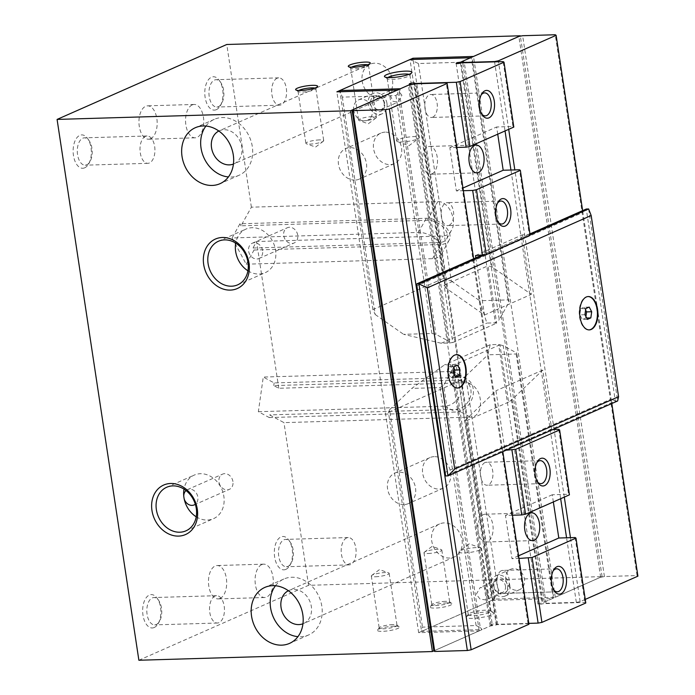 <?xml version="1.0" encoding="UTF-8"?>
<svg xmlns="http://www.w3.org/2000/svg" width="695" height="695" viewBox="0 0 695 695"><rect width="100%" height="100%" fill="white"/><g stroke="black" fill="none" stroke-linecap="round" stroke-linejoin="round"><path stroke-width="0.52" stroke-dasharray="3.48 2.61" d="M288.364 590.724A18.079 14.786 66.2 0 1 288.894 590.472A18.079 14.786 66.2 0 1 293.542 589.43A18.079 14.786 66.2 0 1 310.717 603.755A18.079 14.786 66.2 0 1 303.498 623.545A18.079 14.786 66.2 0 1 302.959 623.771M444.218 522.901A18.079 14.786 -113.8 0 0 439.57 523.934A18.079 14.786 -113.8 0 0 432.351 543.725A18.079 14.786 -113.8 0 0 449.535 558.05A18.079 14.786 -113.8 0 0 454.174 557.008A18.079 14.786 -113.8 0 0 461.393 537.218A18.079 14.786 -113.8 0 0 444.218 522.901M275.446 585.746A30.589 25.029 66.2 0 1 283.838 579.022A30.589 25.029 66.2 0 1 291.7 577.258A30.589 25.029 66.2 0 1 320.777 601.505A30.589 25.029 66.2 0 1 308.554 634.995A30.589 25.029 66.2 0 1 300.7 636.75A30.589 25.029 66.2 0 1 297.929 636.663M218.838 131.016A18.079 14.786 66.2 0 1 219.368 130.764A18.079 14.786 66.2 0 1 224.016 129.73A18.079 14.786 66.2 0 1 241.2 144.047A18.079 14.786 66.2 0 1 233.98 163.838A18.079 14.786 66.2 0 1 233.433 164.063M374.692 63.193A18.079 14.786 -113.8 0 0 370.044 64.235A18.079 14.786 -113.8 0 0 362.825 84.026A18.079 14.786 -113.8 0 0 380.009 98.343A18.079 14.786 -113.8 0 0 384.648 97.309A18.079 14.786 -113.8 0 0 391.876 77.519A18.079 14.786 -113.8 0 0 374.692 63.193M205.92 126.047A30.589 25.029 66.2 0 1 214.321 119.323A30.589 25.029 66.2 0 1 222.174 117.559A30.589 25.029 66.2 0 1 251.251 141.797A30.589 25.029 66.2 0 1 239.028 175.288A30.589 25.029 66.2 0 1 231.174 177.051A30.589 25.029 66.2 0 1 228.403 176.956M403.995 504.596A16.689 13.648 66.2 0 1 388.131 491.374A16.689 13.648 66.2 0 1 394.803 473.113A16.689 13.648 66.2 0 1 399.086 472.148A16.689 13.648 66.2 0 1 414.95 485.371A16.689 13.648 66.2 0 1 408.278 503.64A16.689 13.648 66.2 0 1 403.995 504.596M434.193 456.641A16.689 13.648 -113.8 0 0 429.91 457.605A16.689 13.648 -113.8 0 0 423.246 475.875A16.689 13.648 -113.8 0 0 439.101 489.098A16.689 13.648 -113.8 0 0 443.393 488.133A16.689 13.648 -113.8 0 0 450.056 469.863A16.689 13.648 -113.8 0 0 434.193 456.641M354.919 180.101A16.689 13.648 66.2 0 1 339.056 166.878A16.689 13.648 66.2 0 1 345.728 148.608A16.689 13.648 66.2 0 1 350.011 147.653A16.689 13.648 66.2 0 1 365.874 160.875A16.689 13.648 66.2 0 1 359.202 179.145A16.689 13.648 66.2 0 1 354.919 180.101M385.117 132.146A16.689 13.648 -113.8 0 0 380.834 133.11A16.689 13.648 -113.8 0 0 374.171 151.38A16.689 13.648 -113.8 0 0 390.025 164.602A16.689 13.648 -113.8 0 0 394.317 163.638A16.689 13.648 -113.8 0 0 400.98 145.368A16.689 13.648 -113.8 0 0 385.117 132.146M196.207 516.793A23.821 19.495 -113.8 0 0 213.504 518.67A23.821 19.495 -113.8 0 0 223.842 496.282A23.821 19.495 -113.8 0 0 194.261 475.085A23.821 19.495 -113.8 0 0 183.993 489.132M232.938 481.557A8.34 6.828 -113.8 0 0 222.574 474.129A8.34 6.828 -113.8 0 0 218.96 481.965A8.34 6.828 -113.8 0 0 229.315 489.393A8.34 6.828 -113.8 0 0 232.938 481.557M183.741 495.961A8.34 6.828 -113.8 0 0 183.845 497.472A8.34 6.828 -113.8 0 0 184.201 498.975M186.017 490.557A8.34 6.828 66.2 0 1 187.468 489.628A8.34 6.828 66.2 0 1 197.823 497.055A8.34 6.828 66.2 0 1 195.312 504.249M247.933 270.789A23.821 19.495 -113.8 0 0 265.229 272.675A23.821 19.495 -113.8 0 0 275.559 250.287A23.821 19.495 -113.8 0 0 245.978 229.089A23.821 19.495 -113.8 0 0 235.718 243.128M297.703 235.171A8.34 6.828 -113.8 0 0 287.339 227.743A8.34 6.828 -113.8 0 0 283.725 235.579A8.34 6.828 -113.8 0 0 294.081 243.007A8.34 6.828 -113.8 0 0 297.703 235.171M262.588 250.669A8.34 6.828 -113.8 0 0 252.233 243.25A8.34 6.828 -113.8 0 0 248.61 251.086A8.34 6.828 -113.8 0 0 258.974 258.514A8.34 6.828 -113.8 0 0 262.588 250.669M261.728 564.618A16.689 9.104 88.3 0 0 255.187 582.923A16.689 9.104 88.3 0 0 264.673 597.518A16.689 9.104 88.3 0 0 266.637 597.066A16.689 9.104 88.3 0 0 273.178 578.753A16.689 9.104 88.3 0 0 263.692 564.158A16.689 9.104 88.3 0 0 261.728 564.618M220.046 598.447A16.689 9.104 88.3 0 0 226.579 580.134A16.689 9.104 88.3 0 0 217.092 565.539A16.689 9.104 88.3 0 0 215.137 565.999A16.689 9.104 88.3 0 0 208.596 584.304A16.689 9.104 88.3 0 0 218.082 598.899A16.689 9.104 88.3 0 0 220.046 598.447M192.202 104.91A16.689 9.104 88.3 0 0 185.669 123.224A16.689 9.104 88.3 0 0 195.156 137.819A16.689 9.104 88.3 0 0 197.111 137.358A16.689 9.104 88.3 0 0 203.652 119.053A16.689 9.104 88.3 0 0 194.166 104.459A16.689 9.104 88.3 0 0 192.202 104.91M150.52 138.739A16.689 9.104 88.3 0 0 157.061 120.435A16.689 9.104 88.3 0 0 147.575 105.84A16.689 9.104 88.3 0 0 145.611 106.292A16.689 9.104 88.3 0 0 139.07 124.605A16.689 9.104 88.3 0 0 148.556 139.2A16.689 9.104 88.3 0 0 150.52 138.739M375.5 576.754A9.018 1.633 -8.6 0 0 384.665 575.451A9.018 1.633 -8.6 0 0 389.157 573.314A9.018 1.633 -8.6 0 0 388.609 572.871A9.018 1.633 -8.6 0 0 384.987 572.567A9.018 1.633 -8.6 0 0 371.721 575.425A9.018 1.633 -8.6 0 0 371.33 576.016A9.018 1.633 -8.6 0 0 375.5 576.754M392.857 624.605A9.018 1.633 -8.6 0 0 379.305 627.724A9.018 1.633 -8.6 0 0 379.201 628.045A9.018 1.633 -8.6 0 0 383.371 628.793A9.018 1.633 -8.6 0 0 392.536 627.489A9.018 1.633 -8.6 0 0 397.027 625.352A9.018 1.633 -8.6 0 0 396.828 625.074A9.018 1.633 -8.6 0 0 392.857 624.605M394.274 626.16A11.12 2.015 -8.6 0 0 377.559 630.018A11.12 2.015 -8.6 0 0 382.571 631.329A11.12 2.015 -8.6 0 0 394.743 629.496A11.12 2.015 -8.6 0 0 399.173 626.742A11.12 2.015 -8.6 0 0 394.274 626.16M428.163 553.507A9.018 1.633 -8.6 0 0 437.329 552.204A9.018 1.633 -8.6 0 0 441.82 550.058A9.018 1.633 -8.6 0 0 441.273 549.615A9.018 1.633 -8.6 0 0 437.65 549.319A9.018 1.633 -8.6 0 0 424.384 552.169A9.018 1.633 -8.6 0 0 423.993 552.76A9.018 1.633 -8.6 0 0 428.163 553.507M445.521 601.349A9.018 1.633 -8.6 0 0 431.969 604.468A9.018 1.633 -8.6 0 0 431.864 604.789A9.018 1.633 -8.6 0 0 436.034 605.536A9.018 1.633 -8.6 0 0 445.2 604.233A9.018 1.633 -8.6 0 0 449.691 602.096A9.018 1.633 -8.6 0 0 449.491 601.818A9.018 1.633 -8.6 0 0 445.521 601.349M446.937 602.913A11.12 2.015 -8.6 0 0 430.222 606.761A11.12 2.015 -8.6 0 0 435.235 608.073A11.12 2.015 -8.6 0 0 447.406 606.24A11.12 2.015 -8.6 0 0 451.837 603.486A11.12 2.015 -8.6 0 0 446.937 602.913M298.772 90.498A9.018 1.633 -8.6 0 0 298.025 91.314A9.018 1.633 -8.6 0 0 298.224 91.592A9.018 1.633 -8.6 0 0 302.195 92.061A9.018 1.633 -8.6 0 0 315.747 88.943A9.018 1.633 -8.6 0 0 315.851 88.621A9.018 1.633 -8.6 0 0 314.896 88.056M319.552 139.904A9.018 1.633 -8.6 0 0 310.387 141.215A9.018 1.633 -8.6 0 0 305.896 143.352A9.018 1.633 -8.6 0 0 306.443 143.796A9.018 1.633 -8.6 0 0 310.066 144.1A9.018 1.633 -8.6 0 0 323.331 141.241A9.018 1.633 -8.6 0 0 323.722 140.651A9.018 1.633 -8.6 0 0 319.552 139.904M351.435 67.241A9.018 1.633 -8.6 0 0 350.688 68.067A9.018 1.633 -8.6 0 0 350.888 68.336A9.018 1.633 -8.6 0 0 354.858 68.805A9.018 1.633 -8.6 0 0 368.411 65.686A9.018 1.633 -8.6 0 0 368.515 65.365A9.018 1.633 -8.6 0 0 367.559 64.8M372.216 116.656A9.018 1.633 -8.6 0 0 363.051 117.959A9.018 1.633 -8.6 0 0 358.559 120.096A9.018 1.633 -8.6 0 0 359.107 120.539A9.018 1.633 -8.6 0 0 362.729 120.843A9.018 1.633 -8.6 0 0 375.995 117.985A9.018 1.633 -8.6 0 0 376.386 117.403A9.018 1.633 -8.6 0 0 372.216 116.656M145.455 136.359A13.674 7.463 88.3 0 0 140.095 151.362A13.674 7.463 88.3 0 0 147.87 163.325A13.674 7.463 88.3 0 0 149.477 162.951A13.674 7.463 88.3 0 0 154.837 147.939A13.674 7.463 88.3 0 0 147.062 135.985A13.674 7.463 88.3 0 0 145.455 136.359M86.771 164.811A13.674 7.463 88.3 0 0 89.924 161.744A13.674 7.463 88.3 0 0 89.308 140.989A13.674 7.463 88.3 0 0 84.356 137.845A13.674 7.463 88.3 0 0 82.748 138.218A13.674 7.463 88.3 0 0 77.388 153.221A13.674 7.463 88.3 0 0 85.164 165.184A13.674 7.463 88.3 0 0 86.771 164.811M84.694 167.808A16.689 9.104 88.3 0 0 88.534 164.072A16.689 9.104 88.3 0 0 87.787 138.748A16.689 9.104 88.3 0 0 79.786 135.36A16.689 9.104 88.3 0 0 73.462 155.463A16.689 9.104 88.3 0 0 84.694 167.808M214.981 596.058A13.674 7.463 88.3 0 0 209.621 611.061A13.674 7.463 88.3 0 0 217.396 623.024A13.674 7.463 88.3 0 0 219.003 622.651A13.674 7.463 88.3 0 0 224.363 607.647A13.674 7.463 88.3 0 0 216.588 595.684A13.674 7.463 88.3 0 0 214.981 596.058M156.297 624.51A13.674 7.463 88.3 0 0 159.45 621.443A13.674 7.463 88.3 0 0 158.834 600.697A13.674 7.463 88.3 0 0 153.882 597.544A13.674 7.463 88.3 0 0 152.275 597.917A13.674 7.463 88.3 0 0 146.914 612.92A13.674 7.463 88.3 0 0 154.69 624.883A13.674 7.463 88.3 0 0 156.297 624.51M154.212 627.516A16.689 9.104 88.3 0 0 158.06 623.771A16.689 9.104 88.3 0 0 157.313 598.456A16.689 9.104 88.3 0 0 149.303 595.068A16.689 9.104 88.3 0 0 142.988 615.162A16.689 9.104 88.3 0 0 154.212 627.516M277.114 78.222A13.674 7.463 88.3 0 0 271.754 93.226A13.674 7.463 88.3 0 0 279.529 105.188A13.674 7.463 88.3 0 0 281.136 104.815A13.674 7.463 88.3 0 0 286.496 89.811A13.674 7.463 88.3 0 0 278.721 77.849A13.674 7.463 88.3 0 0 277.114 78.222M218.43 106.674A13.674 7.463 88.3 0 0 221.583 103.607A13.674 7.463 88.3 0 0 220.967 82.853A13.674 7.463 88.3 0 0 216.015 79.708A13.674 7.463 88.3 0 0 214.408 80.081A13.674 7.463 88.3 0 0 209.047 95.085A13.674 7.463 88.3 0 0 216.823 107.047A13.674 7.463 88.3 0 0 218.43 106.674M216.345 109.671A16.689 9.104 88.3 0 0 220.193 105.935A16.689 9.104 88.3 0 0 219.446 80.611A16.689 9.104 88.3 0 0 211.445 77.223A16.689 9.104 88.3 0 0 205.121 97.326A16.689 9.104 88.3 0 0 216.345 109.671M346.64 537.921A13.674 7.463 88.3 0 0 341.28 552.925A13.674 7.463 88.3 0 0 349.055 564.887A13.674 7.463 88.3 0 0 350.662 564.514A13.674 7.463 88.3 0 0 356.014 549.51A13.674 7.463 88.3 0 0 348.238 537.548A13.674 7.463 88.3 0 0 346.64 537.921M287.956 566.373A13.674 7.463 88.3 0 0 291.101 563.306A13.674 7.463 88.3 0 0 290.493 542.56A13.674 7.463 88.3 0 0 285.532 539.407A13.674 7.463 88.3 0 0 283.934 539.78A13.674 7.463 88.3 0 0 278.573 554.784A13.674 7.463 88.3 0 0 286.349 566.746A13.674 7.463 88.3 0 0 287.956 566.373M285.871 569.379A16.689 9.104 88.3 0 0 289.719 565.634A16.689 9.104 88.3 0 0 288.964 540.319A16.689 9.104 88.3 0 0 280.962 536.931A16.689 9.104 88.3 0 0 274.638 557.034A16.689 9.104 88.3 0 0 285.871 569.379M588.057 296.548A16.689 9.104 88.3 0 0 587.822 296.548A16.689 9.104 88.3 0 0 585.859 297.008A16.689 9.104 88.3 0 0 579.326 315.313A16.689 9.104 88.3 0 0 588.813 329.908A16.689 9.104 88.3 0 0 589.047 329.899M456.398 354.685A16.689 9.104 88.3 0 0 456.163 354.685A16.689 9.104 88.3 0 0 454.209 355.145A16.689 9.104 88.3 0 0 447.667 373.45A16.689 9.104 88.3 0 0 457.154 388.045A16.689 9.104 88.3 0 0 457.388 388.036M246.195 264.187L432.559 258.662A18.079 11.163 -150.9 0 0 441.308 254.318A18.079 11.163 -150.9 0 0 440.647 245.083A18.079 11.163 -150.9 0 0 418.451 232.408L232.078 237.942L246.195 264.187L254.049 250.035L252.971 248.019L256.577 241.53L442.95 235.996C446.538 235.814 449.352 233.963 451.376 230.471C457.744 220.219 448.501 200.673 437.754 201.654L251.382 207.179L241.026 225.814L427.399 220.289A15.299 9.452 29.1 0 1 442.819 226.692A15.299 9.452 29.1 0 1 446.737 238.819A15.299 9.452 29.1 0 1 439.336 242.494L252.971 248.019M254.049 250.035L440.421 244.51A18.079 11.163 -150.9 0 0 449.17 240.175A18.079 11.163 -150.9 0 0 448.51 230.94A18.079 11.163 -150.9 0 0 426.313 218.265L239.94 223.79L232.078 237.942M258.358 411.701L444.731 406.175A18.079 14.447 -61.7 0 0 462.323 388.409A18.079 14.447 -61.7 0 0 455.755 372.937A18.079 14.447 -61.7 0 0 449.63 371.53L263.266 377.064L258.358 411.701L269.243 417.565L269.625 414.906L283.968 422.63L470.333 417.104C483.685 417.573 484.024 390.46 470.75 384.179L465.137 382.754L278.773 388.279L273.769 385.586L460.142 380.061A15.299 12.223 118.3 0 1 465.32 381.251A15.299 12.223 118.3 0 1 470.141 397.497A15.299 12.223 118.3 0 1 455.99 409.372L269.625 414.906M269.243 417.565L455.616 412.039A18.079 14.447 -61.7 0 0 473.208 394.274A18.079 14.447 -61.7 0 0 466.64 378.801A18.079 14.447 -61.7 0 0 460.524 377.402L274.151 382.928L263.266 377.064M273.769 385.586L274.151 382.928M241.026 225.814L239.94 223.79M455.051 376.151L454.043 376.177L454.252 374.666M455.79 377.524L450.664 377.672L454.043 376.177M453.279 372.859L448.153 373.007L450.664 377.672M454.148 366.708L449.031 366.856L448.153 373.007M457.527 365.214L452.402 365.362L449.031 366.856M453.939 368.211L452.402 365.362M586.71 318.015L585.703 318.041L585.911 316.529M587.449 319.387L582.323 319.535L585.703 318.041M584.938 314.722L579.812 314.87L582.323 319.535M585.807 308.571L580.681 308.719L579.812 314.87M589.186 307.077L584.061 307.225L580.681 308.719M585.598 310.074L584.061 307.225M433.862 650.841L432.36 651.493M479.168 630.825L433.871 650.885M352.087 110.105L397.436 90.098L352.087 110.123M519.078 36.392L473.451 56.477M473.46 56.512L519 36.401M555.236 597.231L602.052 576.563L555.244 597.283L494.718 599.081L418.651 632.667L479.176 630.878M602.052 576.563L555.244 597.283M602.096 576.563L520.364 36.149M585.251 599.411L580.134 601.67L576.337 602.383L546.053 603.286L544.324 602.131L600.636 577.206L518.852 36.435M433.871 650.902L490.192 626.03L497.776 624.596L528.061 623.702L528.93 624.275M138.878 660.25L308.571 585.32L602.061 576.615M600.636 577.258L604.433 576.546L637.046 575.582L637.914 576.155M479.211 630.817L397.436 90.098M490.192 626.03L408.399 85.198M418.651 632.667L336.858 91.844M588.622 208.96L617.655 400.954L615.327 401.024L586.293 209.03L582.905 212.444L582.636 210.646M611.808 403.534L611.131 399.034L615.327 401.024L445.634 475.953M502.824 451.663L502.146 447.154L611.131 399.034L582.905 212.444L525.125 237.959L514.83 169.91M484.406 254.978L530.103 234.797M481.34 255.378L529.972 233.902M416.14 286.088L525.125 237.959L554.028 429.05M444.366 472.67L502.146 447.154L473.651 258.766M508.697 129.339L498.471 61.742M580.134 601.67L570.456 537.669M564.314 497.099L554.097 429.501M278.773 388.279L256.577 241.53M251.382 207.179L226.779 44.489M308.571 585.32L283.968 422.63M604.433 576.546L522.64 35.714M637.046 575.582L555.253 34.75M576.337 602.383L566.573 537.782M560.665 498.715L510.947 170.023M505.039 130.955L494.588 61.855M546.053 603.286L464.303 62.758M544.324 602.131L462.757 62.802M555.288 597.231L473.503 56.512M494.718 599.081L413.108 59.457M497.776 624.596L415.984 83.774M528.061 623.702L446.268 82.87M453.018 364.632A2.78 0.504 171.4 0 1 456.05 364.171L464.729 421.509L465.772 420.162L465.303 420.188L496.178 624.345A2.78 0.504 -8.6 0 0 496.604 623.997A2.78 0.504 -8.6 0 0 495.318 623.771A2.78 0.504 -8.6 0 0 492.486 624.171A2.78 0.504 -8.6 0 0 491.104 624.831A2.78 0.504 -8.6 0 0 492.39 625.057L453.461 367.638L443.645 385.299L440.083 387.575L411.788 388.409L444.505 364.884L453.018 364.632L452.063 366.708L453.461 367.638M552.925 429.536L551.76 429.571L542.769 370.079L512.119 399.521L508.61 402.127L499.94 344.79A2.78 0.504 171.4 0 1 498.654 344.564A2.78 0.504 171.4 0 1 498.689 344.468L490.166 344.72L487.855 354.824L516.159 353.981L516.785 352.999L503.197 345.676L542.126 603.095A2.78 0.504 -8.6 0 0 538.33 603.816A2.78 0.504 -8.6 0 0 537.913 604.164A2.78 0.504 -8.6 0 0 539.937 604.346A2.78 0.504 -8.6 0 0 542.995 603.677L584.929 602.435L585.789 603.008M512.119 399.521L542.995 603.677M503.197 345.676L498.689 344.468M536.783 462.714A11.494 6.272 88.3 0 0 536.227 463.539A11.494 6.272 88.3 0 0 536.74 480.983A11.494 6.272 88.3 0 0 537.348 481.783M484.98 462.566A11.494 6.272 88.3 0 0 480.48 475.18A11.494 6.272 88.3 0 0 487.013 485.232A11.494 6.272 88.3 0 0 488.368 484.919A11.494 6.272 88.3 0 0 492.868 472.305A11.494 6.272 88.3 0 0 486.335 462.253A11.494 6.272 88.3 0 0 484.98 462.566M553.142 570.882A11.494 6.272 88.3 0 0 552.586 571.707A11.494 6.272 88.3 0 0 553.098 589.151A11.494 6.272 88.3 0 0 553.707 589.942M501.338 570.725A11.494 6.272 88.3 0 0 496.838 583.34A11.494 6.272 88.3 0 0 503.371 593.4A11.494 6.272 88.3 0 0 504.718 593.087A11.494 6.272 88.3 0 0 509.226 580.473A11.494 6.272 88.3 0 0 502.694 570.413A11.494 6.272 88.3 0 0 501.338 570.725M483.485 514.578A13.909 7.584 88.3 0 0 478.038 529.842A13.909 7.584 88.3 0 0 485.944 541.996A13.909 7.584 88.3 0 0 487.577 541.622A13.909 7.584 88.3 0 0 493.024 526.358A13.909 7.584 88.3 0 0 485.119 514.204A13.909 7.584 88.3 0 0 483.485 514.578M489.263 612.556A11.494 2.085 171.4 0 1 476.631 615.318A11.494 2.085 171.4 0 1 468.265 614.562A11.494 2.085 171.4 0 1 468.395 614.154A11.494 2.085 171.4 0 1 470.002 613.129A11.494 2.085 171.4 0 1 481.592 610.479A11.494 2.085 171.4 0 1 490.748 610.775A11.494 2.085 171.4 0 1 491 611.122A11.494 2.085 171.4 0 1 489.263 612.556M468.334 615.527A13.909 2.528 -8.6 0 0 466.397 616.769A13.909 2.528 -8.6 0 0 475.145 618.281A13.909 2.528 -8.6 0 0 491.634 614.84A13.909 2.528 -8.6 0 0 493.424 612.677A13.909 2.528 -8.6 0 0 482.365 612.321A13.909 2.528 -8.6 0 0 468.334 615.527M479.802 549.997A11.494 2.085 171.4 0 1 467.17 552.76A11.494 2.085 171.4 0 1 458.804 552.004A11.494 2.085 171.4 0 1 459.299 551.257A11.494 2.085 171.4 0 1 460.542 550.57A11.494 2.085 171.4 0 1 471.349 548.016A11.494 2.085 171.4 0 1 480.836 547.999A11.494 2.085 171.4 0 1 481.539 548.564A11.494 2.085 171.4 0 1 479.802 549.997M509.843 585.642A11.12 9.104 66.2 0 1 505.022 596.093A11.12 9.104 66.2 0 1 491.209 586.198A11.12 9.104 66.2 0 1 496.03 575.747A11.12 9.104 66.2 0 1 509.843 585.642M505.838 579.734A11.12 9.104 -113.8 0 0 519.651 589.638A11.12 9.104 -113.8 0 0 524.473 579.187A11.12 9.104 -113.8 0 0 510.66 569.283A11.12 9.104 -113.8 0 0 505.838 579.734M505.465 586.102A6.837 5.595 66.2 0 1 502.494 592.522A6.837 5.595 66.2 0 1 494.006 586.441A6.837 5.595 66.2 0 1 496.968 580.012A6.837 5.595 66.2 0 1 505.465 586.102M507.515 585.711A8.34 6.828 66.2 0 1 501.755 594.034A8.34 6.828 66.2 0 1 493.537 586.128A8.34 6.828 66.2 0 1 499.297 577.806A8.34 6.828 66.2 0 1 507.515 585.711M487.708 593.938L485.822 599.889L480.193 599.212L476.257 594.277L480.297 587.379L485.371 588.309L487.708 593.938M553.42 595.224L552.143 591.949L498.567 593.539L491.799 600.376L552.369 598.577L553.42 595.224L516.785 352.999M480.28 627.524L482.148 629.583L421.578 631.381L422.49 627.125L476.075 625.535L480.28 627.524L443.645 385.299M552.369 598.577L542.126 603.095M498.567 593.539L465.685 376.117L458.674 381.338L491.799 600.376L421.578 631.381L388.453 412.344L389.617 409.711L422.49 627.125M490.166 344.72L444.505 364.884M499.94 344.79L456.05 364.171M492.39 625.057L482.148 629.583M476.075 625.535L440.083 387.575M389.617 409.711L411.788 388.409M558.754 429.371L568.571 494.267L569.431 494.84M553.35 501.946L552.264 494.753L568.571 494.267M575.113 537.53L584.929 602.435M512.441 515.212L505.447 515.421L511.989 558.684L518.983 558.476M465.303 420.188L495.952 390.755L504.952 450.247L506.108 450.212M528.799 623.38L496.178 624.345M516.159 353.981L552.143 591.949M542.769 370.079L495.952 390.755M551.76 429.571L504.952 450.247M508.61 402.127L464.729 421.509M465.685 376.117L487.855 354.824M458.674 381.338L388.453 412.344M552.264 494.753L505.447 515.421M518.574 555.783L511.989 558.684M460.455 63.097L499.262 319.691L509.079 302.038L507.976 299.901L479.68 300.735L486.891 323.079L495.413 322.828L499.262 319.691M495.413 322.828A2.78 0.504 -8.6 0 0 495.379 322.932A2.78 0.504 -8.6 0 0 496.664 323.158L487.994 265.82L492.077 267.002L531.319 294.367L522.319 234.875L529.303 234.667L519.495 169.771M475.849 257.802L484.502 315.035L445.26 287.669L414.472 84.06M445.26 287.669L445.634 287.009L444.114 285.202L452.784 342.539A2.78 0.504 -8.6 0 0 449.752 342.991L441.229 343.252L403.613 334.33L431.908 333.487L435.939 334.338L449.526 341.653L448.345 342.122L449.752 342.991M449.1 225.319A11.494 6.272 88.3 0 0 453.609 212.705A11.494 6.272 88.3 0 0 447.067 202.653A11.494 6.272 88.3 0 0 445.721 202.966A11.494 6.272 88.3 0 0 441.221 215.58A11.494 6.272 88.3 0 0 447.754 225.632A11.494 6.272 88.3 0 0 449.1 225.319M432.742 117.16A11.494 6.272 88.3 0 0 437.251 104.545A11.494 6.272 88.3 0 0 430.709 94.485A11.494 6.272 88.3 0 0 429.362 94.798A11.494 6.272 88.3 0 0 424.862 107.412A11.494 6.272 88.3 0 0 431.395 117.472A11.494 6.272 88.3 0 0 432.742 117.16M431.96 173.854A13.909 7.584 88.3 0 0 437.407 158.599A13.909 7.584 88.3 0 0 429.501 146.436A13.909 7.584 88.3 0 0 427.868 146.819A13.909 7.584 88.3 0 0 422.421 162.074A13.909 7.584 88.3 0 0 430.327 174.237A13.909 7.584 88.3 0 0 431.96 173.854M387.845 77.553A11.494 2.085 -8.6 0 0 387.176 78.422A11.494 2.085 -8.6 0 0 387.428 78.77A11.494 2.085 -8.6 0 0 396.576 79.065A11.494 2.085 -8.6 0 0 408.173 76.415A11.494 2.085 -8.6 0 0 409.772 75.39A11.494 2.085 -8.6 0 0 409.911 74.982A11.494 2.085 -8.6 0 0 409.025 74.348M417.634 138.974A11.494 2.085 -8.6 0 0 418.877 138.288A11.494 2.085 -8.6 0 0 419.372 137.541A11.494 2.085 -8.6 0 0 411.006 136.785A11.494 2.085 -8.6 0 0 398.374 139.539A11.494 2.085 -8.6 0 0 396.637 140.972A11.494 2.085 -8.6 0 0 397.332 141.545A11.494 2.085 -8.6 0 0 406.827 141.528A11.494 2.085 -8.6 0 0 417.634 138.974M386.967 103.346A11.12 9.104 -113.8 0 0 373.154 93.443A11.12 9.104 -113.8 0 0 368.333 103.894A11.12 9.104 -113.8 0 0 382.137 113.798A11.12 9.104 -113.8 0 0 386.967 103.346M353.703 110.357A11.12 9.104 66.2 0 1 358.524 99.906A11.12 9.104 66.2 0 1 372.338 109.801A11.12 9.104 66.2 0 1 367.516 120.261A11.12 9.104 66.2 0 1 353.703 110.357M384.17 103.103A6.837 5.595 -113.8 0 0 375.674 97.013A6.837 5.595 -113.8 0 0 372.711 103.442A6.837 5.595 -113.8 0 0 381.199 109.532A6.837 5.595 -113.8 0 0 384.17 103.103M384.639 103.416A8.34 6.828 -113.8 0 0 376.421 95.51A8.34 6.828 -113.8 0 0 370.661 103.833A8.34 6.828 -113.8 0 0 378.871 111.73A8.34 6.828 -113.8 0 0 384.639 103.416M401.918 95.267L397.983 90.333L392.354 89.655L390.46 95.606L392.805 101.235L397.879 102.165L401.918 95.267M481.166 94.946A11.494 6.272 88.3 0 0 480.61 95.78A11.494 6.272 88.3 0 0 481.122 113.224A11.494 6.272 88.3 0 0 481.731 114.015M497.524 203.114A11.494 6.272 88.3 0 0 496.968 203.948A11.494 6.272 88.3 0 0 497.481 221.392A11.494 6.272 88.3 0 0 498.089 222.183M400.355 88.751L399.304 92.105L395.915 95.528L342.34 97.118L340.246 91.74M342.34 97.118L375.222 314.531L372.911 309.588L443.132 278.582L410.007 59.544L418.407 63.523L471.992 61.933L472.444 59.805L470.576 57.746M449.526 341.653L410.676 84.773M399.304 92.105L435.939 334.338M372.911 309.588L339.968 91.749M441.229 343.252L486.891 323.079M452.784 342.539L496.664 323.158M509.079 302.038L472.444 59.805M471.992 61.933L507.976 299.901M443.132 278.582L451.29 280.936L418.407 63.523M451.29 280.936L479.68 300.735M456.815 147.453L449.83 147.661L456.372 190.925L463.365 190.717M492.077 267.002L461.202 62.845M497.733 134.187L496.638 126.985L512.945 126.507L503.137 61.603M512.945 126.507L513.814 127.081M529.303 234.667L530.172 235.249M431.908 333.487L395.915 95.528M484.502 315.035L531.319 294.367M475.51 255.543L522.319 234.875M444.114 285.202L487.994 265.82M375.222 314.531L403.613 334.33M456.372 190.925L462.957 188.015M449.83 147.661L496.638 126.985M432.559 258.662L440.421 244.51M444.731 406.175L455.616 412.039M455.99 409.372L470.333 417.104M460.142 380.061L465.137 382.754M449.63 371.53L460.524 377.402M439.336 242.494L442.95 235.996M427.399 220.289L437.754 201.654M418.451 232.408L426.313 218.265M439.57 523.934L288.894 590.472M283.838 579.022L264.821 587.423M370.044 64.235L219.368 130.764M214.321 119.323L195.304 127.715M429.91 457.605L394.803 473.113M380.834 133.11L345.728 148.608M166.704 487.256L194.261 475.085M187.468 489.628L222.574 474.129M218.421 241.252L245.978 229.089M252.233 243.25L287.339 227.743M263.692 564.158L217.092 565.539M194.166 104.459L147.575 105.84M371.721 575.425L379.479 569.605L388.609 572.871M371.33 576.016L379.201 628.045M379.305 627.724L377.559 630.018M424.384 552.169L432.142 546.348L441.273 549.615M423.993 552.76L431.864 604.789M431.969 604.468L430.222 606.761M298.224 91.592L295.879 89.924M298.025 91.314L305.896 143.352M323.331 141.241L315.573 147.062L306.443 143.796M350.888 68.336L348.534 66.668M350.688 68.067L358.559 120.096M375.995 117.985L368.237 123.806L359.107 120.539M147.062 135.985L84.356 137.845M89.308 140.989L87.787 138.748M89.924 161.744L88.534 164.072M216.588 595.684L153.882 597.544M158.834 600.697L157.313 598.456M159.45 621.443L158.06 623.771M278.721 77.849L216.015 79.708M220.967 82.853L219.446 80.611M221.583 103.607L220.193 105.935M348.238 537.548L285.532 539.407M290.493 542.56L288.964 540.319M291.101 563.306L289.719 565.634M588.813 329.908L589.273 329.899M457.154 388.045L457.623 388.036M449.17 240.175L441.308 254.318M470.75 384.179L465.32 381.251M466.64 378.801L455.755 372.937M451.376 230.471L446.737 238.819M456.163 354.685L456.632 354.676M587.822 296.548L588.291 296.539M349.055 564.887L286.349 566.746M279.529 105.188L216.823 107.047M217.396 623.024L154.69 624.883M147.87 163.325L85.164 165.184M368.515 65.365L376.386 117.403M368.411 65.686L370.157 63.401M315.851 88.621L323.722 140.651M315.747 88.943L317.493 86.649M449.491 601.818L451.837 603.486M441.82 550.058L449.691 602.096M396.828 625.074L399.173 626.742M389.157 573.314L397.027 625.352M195.156 137.819L148.556 139.2M264.673 597.518L218.082 598.899M258.974 258.514L294.081 243.007M237.664 284.837L265.229 272.675M194.209 504.891L229.315 489.393M185.947 530.841L213.504 518.67M394.317 163.638L359.202 179.145M443.393 488.133L408.278 503.64M239.028 175.288L220.011 183.689M384.648 97.309L233.98 163.838M308.554 634.995L289.537 643.388M454.174 557.008L303.498 623.545M491.104 624.831L452.063 366.708M537.913 604.164L498.654 344.564M536.74 480.983L537.956 482.782M536.227 463.539L537.331 461.68M540.91 483.633L487.013 485.232M553.098 589.151L554.315 590.941M552.586 571.707L553.689 569.848M557.268 591.801L503.371 593.4M532.535 540.614L485.944 541.996M468.395 614.154L466.397 616.769M468.265 614.562L458.804 552.004M480.836 547.999L469.195 543.829L459.299 551.257M519.651 589.638L505.022 596.093M502.494 592.522L485.822 599.889M496.968 580.012L480.297 587.379M510.66 569.283L496.03 575.747M491 611.122L481.539 548.564M490.748 610.775L493.424 612.677M531.71 512.823L485.119 514.204M556.582 568.814L502.694 570.413M540.224 460.655L486.335 462.253M496.604 623.997L465.772 420.162M456.12 63.332L495.379 322.932M414.811 83.174L445.634 287.009M500.965 201.055L447.067 202.653M484.606 92.887L430.709 94.485M476.092 145.055L429.501 146.436M409.772 75.39L411.77 72.775M409.911 74.982L419.372 137.541M397.332 141.545L408.981 145.707L418.877 138.288M358.524 99.906L373.154 93.443M375.674 97.013L392.354 89.655M381.199 109.532L397.879 102.165M367.516 120.261L382.137 113.798M387.176 78.422L396.637 140.972M387.428 78.77L384.743 76.858M476.918 172.855L430.327 174.237M485.292 115.874L431.395 117.472M481.122 113.224L482.339 115.014M480.61 95.78L481.713 93.921M501.651 224.033L447.754 225.632M497.481 221.392L498.697 223.182M496.968 203.948L498.072 202.08M409.312 83.999L448.345 342.122"/><path stroke-width="1.04" d="M302.959 623.771A18.079 14.786 66.2 0 1 298.859 624.588A18.079 14.786 66.2 0 1 281.779 610.601A18.079 14.786 66.2 0 1 288.364 590.724M281.675 645.151A30.589 25.029 66.2 0 1 252.606 620.913A30.589 25.029 66.2 0 1 264.821 587.423A30.589 25.029 66.2 0 1 272.683 585.659A30.589 25.029 66.2 0 1 301.76 609.897A30.589 25.029 66.2 0 1 289.537 643.388A30.589 25.029 66.2 0 1 281.675 645.151M297.929 636.663A30.589 25.029 66.2 0 1 273.3 617.117A30.589 25.029 66.2 0 1 275.446 585.746M233.433 164.063A18.079 14.786 66.2 0 1 229.333 164.88A18.079 14.786 66.2 0 1 212.253 150.902A18.079 14.786 66.2 0 1 218.838 131.016M212.157 185.443A30.589 25.029 66.2 0 1 183.08 161.205A30.589 25.029 66.2 0 1 195.304 127.715A30.589 25.029 66.2 0 1 203.157 125.951A30.589 25.029 66.2 0 1 232.234 150.198A30.589 25.029 66.2 0 1 220.011 183.689A30.589 25.029 66.2 0 1 212.157 185.443M228.403 176.956A30.589 25.029 66.2 0 1 203.774 157.417A30.589 25.029 66.2 0 1 205.92 126.047M196.285 508.453A23.821 19.495 -113.8 0 0 166.704 487.256A23.821 19.495 -113.8 0 0 156.366 509.635A23.821 19.495 -113.8 0 0 185.947 530.841A23.821 19.495 -113.8 0 0 196.285 508.453M151.962 510.469A27.053 22.136 66.2 0 1 170.649 483.485A27.053 22.136 66.2 0 1 197.284 509.122A27.053 22.136 66.2 0 1 178.606 536.097A27.053 22.136 66.2 0 1 151.962 510.469M183.993 489.132A23.821 19.495 -113.8 0 0 183.741 495.961A23.821 19.495 -113.8 0 0 183.923 497.464A23.821 19.495 -113.8 0 0 184.201 498.975A23.821 19.495 -113.8 0 0 196.207 516.793M183.741 495.961A8.34 6.828 66.2 0 1 186.017 490.557M248.002 262.458A23.821 19.495 -113.8 0 0 218.421 241.252A23.821 19.495 -113.8 0 0 208.092 263.64A23.821 19.495 -113.8 0 0 237.664 284.837A23.821 19.495 -113.8 0 0 248.002 262.458M203.678 264.474A27.053 22.136 66.2 0 1 222.365 237.49A27.053 22.136 66.2 0 1 249.01 263.127A27.053 22.136 66.2 0 1 230.323 290.102A27.053 22.136 66.2 0 1 203.678 264.474M235.718 243.128A23.821 19.495 -113.8 0 0 235.648 251.468A23.821 19.495 -113.8 0 0 247.933 270.789M314.896 88.056A9.018 1.633 -8.6 0 0 311.681 87.874A9.018 1.633 -8.6 0 0 298.772 90.498M300.779 90.506A11.12 2.015 171.4 0 1 295.879 89.924A11.12 2.015 171.4 0 1 300.31 87.17A11.12 2.015 171.4 0 1 312.481 85.337A11.12 2.015 171.4 0 1 317.493 86.649A11.12 2.015 171.4 0 1 300.779 90.506M367.559 64.8A9.018 1.633 -8.6 0 0 364.345 64.618A9.018 1.633 -8.6 0 0 351.435 67.241M353.442 67.25A11.12 2.015 171.4 0 1 348.534 66.668A11.12 2.015 171.4 0 1 352.973 63.914A11.12 2.015 171.4 0 1 365.144 62.081A11.12 2.015 171.4 0 1 370.157 63.401A11.12 2.015 171.4 0 1 353.442 67.25M591.236 329.439A16.689 9.104 -91.7 0 1 589.273 329.899A16.689 9.104 -91.7 0 1 579.786 315.304A16.689 9.104 -91.7 0 1 586.328 296.991A16.689 9.104 -91.7 0 1 588.291 296.539A16.689 9.104 -91.7 0 1 597.778 311.134A16.689 9.104 -91.7 0 1 591.236 329.439M589.047 329.899A16.689 9.104 88.3 0 0 590.767 329.456A16.689 9.104 88.3 0 0 597.326 311.36A16.689 9.104 88.3 0 0 588.057 296.548M459.577 387.575A16.689 9.104 -91.7 0 1 457.623 388.036A16.689 9.104 -91.7 0 1 448.136 373.441A16.689 9.104 -91.7 0 1 454.669 355.128A16.689 9.104 -91.7 0 1 456.632 354.676A16.689 9.104 -91.7 0 1 466.119 369.271A16.689 9.104 -91.7 0 1 459.577 387.575M457.388 388.036A16.689 9.104 88.3 0 0 459.117 387.593A16.689 9.104 88.3 0 0 465.667 369.497A16.689 9.104 88.3 0 0 456.398 354.685M459.169 376.03L455.79 377.524L453.279 372.859L454.148 366.708L457.527 365.214L460.038 369.87L459.169 376.03L455.051 376.151M460.038 369.87L454.912 370.027L453.939 368.211M454.252 374.666L454.912 370.027M590.828 317.893L587.449 319.387L584.938 314.722L585.807 308.571L589.186 307.077L591.697 311.742L590.828 317.893L586.71 318.015M591.697 311.742L586.571 311.89L585.598 310.074M585.911 316.529L586.571 311.89M433.871 650.885L432.36 651.493L433.862 650.841L352.087 110.123L350.575 110.722L397.384 90.046L336.858 91.844L412.926 58.25L473.451 56.46L519.078 36.392M350.584 110.774L408.399 85.198L415.984 83.774L446.268 82.87L447.137 83.452L389.356 108.967L385.56 109.68L352.947 110.653L352.078 110.071M519 36.401L520.268 35.845M502.824 451.663L528.93 624.275L471.149 649.79L467.353 650.511L434.74 651.476L433.862 650.841M432.368 651.545L138.878 660.25L57.086 119.418L226.779 44.489L520.268 35.784M611.808 403.534L637.914 576.155L585.251 599.411M432.403 651.493L350.628 110.774M350.575 110.722L57.086 119.418M518.852 36.435L462.531 61.299L464.26 62.454L494.545 61.56L498.341 60.839L556.122 35.323L555.253 34.75L522.64 35.714L518.852 36.435M195.312 504.249A8.34 6.828 66.2 0 1 194.209 504.891A8.34 6.828 66.2 0 1 184.201 498.975M445.634 475.953L444.366 472.67L416.14 286.088L416.6 283.96L445.634 475.953L447.971 475.884L418.929 283.89L427.329 287.869L454.73 469.047L447.971 475.884L617.655 400.954L618.576 396.697L591.176 215.52L588.622 208.96L586.293 209.03L529.972 233.902M427.329 287.869L591.176 215.52M481.34 255.378L416.6 283.96L418.929 283.89L484.406 254.978M530.103 234.797L588.622 208.96M454.73 469.047L618.576 396.697M582.636 210.646L556.122 35.323M514.83 169.91L508.697 129.339M498.471 61.742L498.341 60.839M570.456 537.669L564.314 497.099M554.097 429.501L554.028 429.05M473.651 258.766L447.137 83.452M416.14 286.088L389.356 108.967M471.149 649.79L444.366 472.67M566.573 537.782L560.665 498.715M510.947 170.023L505.039 130.955M462.757 62.802L462.531 61.299M413.108 59.457L412.926 58.25M467.353 650.511L385.56 109.68M434.74 651.476L352.947 110.653M537.348 481.783A11.494 6.272 88.3 0 0 540.91 483.633A11.494 6.272 88.3 0 0 542.256 483.32A11.494 6.272 88.3 0 0 546.765 470.706A11.494 6.272 88.3 0 0 540.224 460.655A11.494 6.272 88.3 0 0 538.877 460.967A11.494 6.272 88.3 0 0 536.783 462.714M544.628 485.605A13.909 7.584 -91.7 0 1 537.956 482.782A13.909 7.584 -91.7 0 1 537.331 461.68A13.909 7.584 -91.7 0 1 540.536 458.561A13.909 7.584 -91.7 0 1 549.901 468.856A13.909 7.584 -91.7 0 1 544.628 485.605M553.707 589.942A11.494 6.272 88.3 0 0 557.268 591.801A11.494 6.272 88.3 0 0 558.615 591.488A11.494 6.272 88.3 0 0 563.124 578.874A11.494 6.272 88.3 0 0 556.582 568.814A11.494 6.272 88.3 0 0 555.236 569.127A11.494 6.272 88.3 0 0 553.142 570.882M560.987 593.773A13.909 7.584 -91.7 0 1 554.315 590.941A13.909 7.584 -91.7 0 1 553.689 569.848A13.909 7.584 -91.7 0 1 556.895 566.729A13.909 7.584 -91.7 0 1 566.26 577.015A13.909 7.584 -91.7 0 1 560.987 593.773M534.168 540.241A13.909 7.584 -91.7 0 1 532.535 540.614A13.909 7.584 -91.7 0 1 524.629 528.452A13.909 7.584 -91.7 0 1 530.085 513.197A13.909 7.584 -91.7 0 1 531.71 512.823A13.909 7.584 -91.7 0 1 539.624 524.977A13.909 7.584 -91.7 0 1 534.168 540.241M506.108 450.212L515.733 449.326L525.55 514.222L569.431 494.84L559.623 429.944L558.754 429.371L552.925 429.536M518.983 558.476L532.092 557.486L541.909 622.39L585.789 603.008L575.981 538.112L575.113 537.53L558.806 538.017L553.35 501.946M511.937 450.039L521.754 514.934L512.441 515.212M528.296 558.207L538.112 623.102L528.799 623.38M541.909 622.39L538.112 623.102M525.55 514.222L521.754 514.934M559.623 429.944L515.733 449.326M558.806 538.017L518.574 555.783M575.981 538.112L532.092 557.486M469.933 146.463L466.136 147.175L456.32 82.271L460.116 81.558L469.933 146.463L513.814 127.081L503.997 62.185L503.137 61.603L461.202 62.845A2.78 0.504 171.4 0 1 457.406 63.566A2.78 0.504 171.4 0 1 456.12 63.332A2.78 0.504 171.4 0 1 457.51 62.672A2.78 0.504 171.4 0 1 460.333 62.272L460.455 63.097M410.676 84.773L410.597 84.234A2.78 0.504 171.4 0 1 409.312 83.999A2.78 0.504 171.4 0 1 409.729 83.661A2.78 0.504 171.4 0 1 412.787 82.992A2.78 0.504 171.4 0 1 414.811 83.174A2.78 0.504 171.4 0 1 414.385 83.522L456.32 82.271M414.472 84.06L414.385 83.522M498.089 222.183A11.494 6.272 88.3 0 0 501.651 224.033A11.494 6.272 88.3 0 0 502.998 223.72A11.494 6.272 88.3 0 0 507.498 211.106A11.494 6.272 88.3 0 0 500.965 201.055A11.494 6.272 88.3 0 0 499.618 201.368A11.494 6.272 88.3 0 0 497.524 203.114M501.277 198.961A13.909 7.584 -91.7 0 1 510.634 209.256A13.909 7.584 -91.7 0 1 505.369 226.005A13.909 7.584 -91.7 0 1 498.697 223.182A13.909 7.584 -91.7 0 1 498.072 202.08A13.909 7.584 -91.7 0 1 501.277 198.961M481.731 114.015A11.494 6.272 88.3 0 0 485.292 115.874A11.494 6.272 88.3 0 0 486.639 115.561A11.494 6.272 88.3 0 0 491.139 102.947A11.494 6.272 88.3 0 0 484.606 92.887A11.494 6.272 88.3 0 0 483.26 93.2A11.494 6.272 88.3 0 0 481.166 94.946M484.919 90.802A13.909 7.584 -91.7 0 1 494.275 101.088A13.909 7.584 -91.7 0 1 489.011 117.837A13.909 7.584 -91.7 0 1 482.339 115.014A13.909 7.584 -91.7 0 1 481.713 93.921A13.909 7.584 -91.7 0 1 484.919 90.802M474.459 145.437A13.909 7.584 -91.7 0 1 476.092 145.055A13.909 7.584 -91.7 0 1 483.998 157.218A13.909 7.584 -91.7 0 1 478.551 172.473A13.909 7.584 -91.7 0 1 476.918 172.855A13.909 7.584 -91.7 0 1 469.012 160.693A13.909 7.584 -91.7 0 1 474.459 145.437M409.025 74.348A11.494 2.085 -8.6 0 0 399.46 74.461A11.494 2.085 -8.6 0 0 388.913 76.989A11.494 2.085 -8.6 0 0 387.845 77.553M386.542 74.704A13.909 2.528 171.4 0 1 403.031 71.264A13.909 2.528 171.4 0 1 411.77 72.775A13.909 2.528 171.4 0 1 409.841 74.009A13.909 2.528 171.4 0 1 395.811 77.215A13.909 2.528 171.4 0 1 384.743 76.858A13.909 2.528 171.4 0 1 386.542 74.704M340.246 91.74L339.786 90.55L400.355 88.751L410.597 84.234M460.333 62.272L470.576 57.746L410.007 59.544L339.786 90.55L339.968 91.749M482.495 255.343L472.678 190.439L476.475 189.726L486.291 254.622L475.51 255.543L475.849 257.802M463.365 190.717L472.678 190.439M466.136 147.175L456.815 147.453M486.291 254.622L530.172 235.249L520.355 170.345L519.495 169.771L503.189 170.249L497.733 134.187M476.475 189.726L520.355 170.345M462.957 188.015L503.189 170.249M460.116 81.558L503.997 62.185"/></g></svg>
